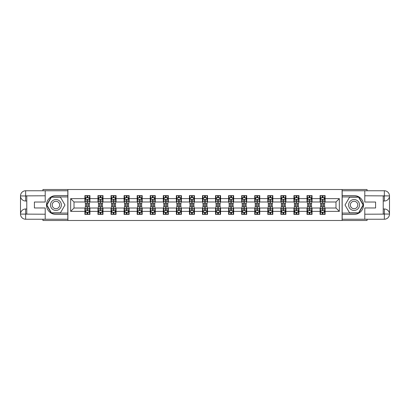 <?xml version="1.0" encoding="UTF-8"?>
<svg xmlns="http://www.w3.org/2000/svg" width="410" height="410" viewBox="0 0 410 410"><rect width="100%" height="100%" fill="white"/><g stroke="black" fill="none" stroke-linecap="round" stroke-linejoin="round"><path stroke-width="0.61" d="M42.942 219.237L42.942 220.493L367.058 220.493L367.058 219.237M367.058 190.763L367.058 189.507L342.099 189.507L342.099 220.493M342.099 189.507L42.942 189.507L42.942 190.763M67.901 220.493L67.901 189.507M325.094 198.635L325.094 195.58L320.072 195.58L320.072 198.635L312.03 198.635L312.03 195.58L307.008 195.58L307.008 198.635L298.967 198.635L298.967 195.58L293.944 195.58L293.944 198.635L285.903 198.635L285.903 195.58L280.876 195.58L280.876 198.635L272.834 198.635L272.834 195.58L267.812 195.58L267.812 198.635L259.771 198.635L259.771 195.58L254.748 195.58L254.748 198.635L246.707 198.635L246.707 195.58L241.685 195.58L241.685 198.635L233.644 198.635L233.644 195.58L228.616 195.58L228.616 198.635L220.575 198.635L220.575 195.58L215.552 195.58L215.552 198.635L207.511 198.635L207.511 195.58L202.489 195.58L202.489 198.635L194.448 198.635L194.448 195.58L189.425 195.58L189.425 198.635L181.384 198.635L181.384 195.58L176.356 195.58L176.356 198.635L168.315 198.635L168.315 195.58L163.293 195.58L163.293 198.635L155.252 198.635L155.252 195.58L150.229 195.58L150.229 198.635L142.188 198.635L142.188 195.58L137.165 195.58L137.165 198.635L129.124 198.635L129.124 195.58L124.097 195.58L124.097 198.635L116.056 198.635L116.056 195.58L111.033 195.58L111.033 198.635L102.992 198.635L102.992 195.58L97.969 195.58L97.969 198.635L89.928 198.635L89.928 195.58L84.906 195.58L84.906 198.635L70.663 198.635L70.663 211.365L74.015 208.013L84.906 208.013L84.906 214.42L89.928 214.42L89.928 208.013L97.969 208.013L97.969 214.42L102.992 214.42L102.992 208.013L111.033 208.013L111.033 214.42L116.056 214.42L116.056 208.013L124.097 208.013L124.097 214.42L129.124 214.42L129.124 208.013L137.165 208.013L137.165 214.42L142.188 214.42L142.188 208.013L150.229 208.013L150.229 214.42L155.252 214.42L155.252 208.013L163.293 208.013L163.293 214.42L168.315 214.42L168.315 208.013L176.356 208.013L176.356 214.42L181.384 214.42L181.384 208.013L189.425 208.013L189.425 214.42L194.448 214.42L194.448 208.013L202.489 208.013L202.489 214.42L207.511 214.42L207.511 208.013L215.552 208.013L215.552 214.42L220.575 214.42L220.575 208.013L228.616 208.013L228.616 214.42L233.644 214.42L233.644 208.013L241.685 208.013L241.685 214.42L246.707 214.42L246.707 208.013L254.748 208.013L254.748 214.42L259.771 214.42L259.771 208.013L267.812 208.013L267.812 214.42L272.834 214.42L272.834 208.013L280.876 208.013L280.876 214.42L285.903 214.42L285.903 208.013L293.944 208.013L293.944 214.42L298.967 214.42L298.967 208.013L307.008 208.013L307.008 214.42L312.03 214.42L312.03 208.013L320.072 208.013L320.072 214.42L325.094 214.42L325.094 208.013L335.985 208.013L335.985 201.986L325.094 201.986L325.094 198.635L339.337 198.635L339.337 211.365L325.094 211.365M320.072 211.365L312.03 211.365M307.008 211.365L298.967 211.365M293.944 211.365L285.903 211.365M280.876 211.365L272.834 211.365M267.812 211.365L259.771 211.365M254.748 211.365L246.707 211.365M241.685 211.365L233.644 211.365M228.616 211.365L220.575 211.365M215.552 211.365L207.511 211.365M202.489 211.365L194.448 211.365M189.425 211.365L181.384 211.365M176.356 211.365L168.315 211.365M163.293 211.365L155.252 211.365M150.229 211.365L142.188 211.365M137.165 211.365L129.124 211.365M124.097 211.365L116.056 211.365M111.033 211.365L102.992 211.365M97.969 211.365L89.928 211.365M84.906 211.365L70.663 211.365M320.072 198.635L320.072 201.986L312.03 201.986L312.03 198.635M307.008 198.635L307.008 201.986L298.967 201.986L298.967 198.635M293.944 198.635L293.944 201.986L285.903 201.986L285.903 198.635M280.876 198.635L280.876 201.986L272.834 201.986L272.834 198.635M267.812 198.635L267.812 201.986L259.771 201.986L259.771 198.635M254.748 198.635L254.748 201.986L246.707 201.986L246.707 198.635M241.685 198.635L241.685 201.986L233.644 201.986L233.644 198.635M228.616 198.635L228.616 201.986L220.575 201.986L220.575 198.635M215.552 198.635L215.552 201.986L207.511 201.986L207.511 198.635M202.489 198.635L202.489 201.986L194.448 201.986L194.448 198.635M189.425 198.635L189.425 201.986L181.384 201.986L181.384 198.635M176.356 198.635L176.356 201.986L168.315 201.986L168.315 198.635M163.293 198.635L163.293 201.986L155.252 201.986L155.252 198.635M150.229 198.635L150.229 201.986L142.188 201.986L142.188 198.635M137.165 198.635L137.165 201.986L129.124 201.986L129.124 198.635M124.097 198.635L124.097 201.986L116.056 201.986L116.056 198.635M111.033 198.635L111.033 201.986L102.992 201.986L102.992 198.635M97.969 198.635L97.969 201.986L89.928 201.986L89.928 198.635M84.906 198.635L84.906 201.986L74.015 201.986L70.663 198.635M74.015 201.986L74.015 208.013M339.337 211.365L335.985 208.013M335.985 201.986L339.337 198.635M84.906 197.671L85.321 197.671M86.915 197.671L87.919 197.671M89.508 197.671L89.928 197.671M84.906 201.899L85.321 201.899M86.915 201.899L87.919 201.899M89.508 201.899L89.928 201.899M84.906 208.101L85.321 208.101M86.915 208.101L87.919 208.101M89.508 208.101L89.928 208.101M84.906 212.329L85.321 212.329M86.915 212.329L87.919 212.329M89.508 212.329L89.928 212.329M97.969 208.101L98.385 208.101M99.978 208.101L100.983 208.101M102.577 208.101L102.992 208.101M97.969 212.329L98.385 212.329M99.978 212.329L100.983 212.329M102.577 212.329L102.992 212.329M97.969 197.671L98.385 197.671M99.978 197.671L100.983 197.671M102.577 197.671L102.992 197.671M97.969 201.899L98.385 201.899M99.978 201.899L100.983 201.899M102.577 201.899L102.992 201.899M111.033 208.101L111.453 208.101M113.042 208.101L114.047 208.101M115.64 208.101L116.056 208.101M111.033 212.329L111.453 212.329M113.042 212.329L114.047 212.329M115.64 212.329L116.056 212.329M111.033 197.671L111.453 197.671M113.042 197.671L114.047 197.671M115.64 197.671L116.056 197.671M111.033 201.899L111.453 201.899M113.042 201.899L114.047 201.899M115.64 201.899L116.056 201.899M124.097 208.101L124.517 208.101M126.106 208.101L127.115 208.101M128.704 208.101L129.124 208.101M124.097 212.329L124.517 212.329M126.106 212.329L127.115 212.329M128.704 212.329L129.124 212.329M124.097 197.671L124.517 197.671M126.106 197.671L127.115 197.671M128.704 197.671L129.124 197.671M124.097 201.899L124.517 201.899M126.106 201.899L127.115 201.899M128.704 201.899L129.124 201.899M137.165 208.101L137.581 208.101M139.174 208.101L140.179 208.101M141.768 208.101L142.188 208.101M137.165 212.329L137.581 212.329M139.174 212.329L140.179 212.329M141.768 212.329L142.188 212.329M137.165 197.671L137.581 197.671M139.174 197.671L140.179 197.671M141.768 197.671L142.188 197.671M137.165 201.899L137.581 201.899M139.174 201.899L140.179 201.899M141.768 201.899L142.188 201.899M150.229 208.101L150.644 208.101M152.238 208.101L153.243 208.101M154.837 208.101L155.252 208.101M150.229 212.329L150.644 212.329M152.238 212.329L153.243 212.329M154.837 212.329L155.252 212.329M150.229 197.671L150.644 197.671M152.238 197.671L153.243 197.671M154.837 197.671L155.252 197.671M150.229 201.899L150.644 201.899M152.238 201.899L153.243 201.899M154.837 201.899L155.252 201.899M163.293 208.101L163.713 208.101M165.302 208.101L166.306 208.101M167.9 208.101L168.315 208.101M163.293 212.329L163.713 212.329M165.302 212.329L166.306 212.329M167.9 212.329L168.315 212.329M163.293 197.671L163.713 197.671M165.302 197.671L166.306 197.671M167.9 197.671L168.315 197.671M163.293 201.899L163.713 201.899M165.302 201.899L166.306 201.899M167.9 201.899L168.315 201.899M176.356 208.101L176.777 208.101M178.365 208.101L179.375 208.101M180.964 208.101L181.384 208.101M176.356 212.329L176.777 212.329M178.365 212.329L179.375 212.329M180.964 212.329L181.384 212.329M176.356 197.671L176.777 197.671M178.365 197.671L179.375 197.671M180.964 197.671L181.384 197.671M176.356 201.899L176.777 201.899M178.365 201.899L179.375 201.899M180.964 201.899L181.384 201.899M189.425 208.101L189.84 208.101M191.434 208.101L192.439 208.101M194.027 208.101L194.448 208.101M189.425 212.329L189.84 212.329M191.434 212.329L192.439 212.329M194.027 212.329L194.448 212.329M189.425 197.671L189.84 197.671M191.434 197.671L192.439 197.671M194.027 197.671L194.448 197.671M189.425 201.899L189.84 201.899M191.434 201.899L192.439 201.899M194.027 201.899L194.448 201.899M202.489 208.101L202.904 208.101M204.498 208.101L205.502 208.101M207.096 208.101L207.511 208.101M202.489 212.329L202.904 212.329M204.498 212.329L205.502 212.329M207.096 212.329L207.511 212.329M202.489 197.671L202.904 197.671M204.498 197.671L205.502 197.671M207.096 197.671L207.511 197.671M202.489 201.899L202.904 201.899M204.498 201.899L205.502 201.899M207.096 201.899L207.511 201.899M215.552 208.101L215.973 208.101M217.561 208.101L218.566 208.101M220.16 208.101L220.575 208.101M215.552 212.329L215.973 212.329M217.561 212.329L218.566 212.329M220.16 212.329L220.575 212.329M215.552 197.671L215.973 197.671M217.561 197.671L218.566 197.671M220.16 197.671L220.575 197.671M215.552 201.899L215.973 201.899M217.561 201.899L218.566 201.899M220.16 201.899L220.575 201.899M228.616 208.101L229.036 208.101M230.625 208.101L231.635 208.101M233.223 208.101L233.644 208.101M228.616 212.329L229.036 212.329M230.625 212.329L231.635 212.329M233.223 212.329L233.644 212.329M228.616 197.671L229.036 197.671M230.625 197.671L231.635 197.671M233.223 197.671L233.644 197.671M228.616 201.899L229.036 201.899M230.625 201.899L231.635 201.899M233.223 201.899L233.644 201.899M241.685 208.101L242.1 208.101M243.694 208.101L244.698 208.101M246.287 208.101L246.707 208.101M241.685 212.329L242.1 212.329M243.694 212.329L244.698 212.329M246.287 212.329L246.707 212.329M241.685 197.671L242.1 197.671M243.694 197.671L244.698 197.671M246.287 197.671L246.707 197.671M241.685 201.899L242.1 201.899M243.694 201.899L244.698 201.899M246.287 201.899L246.707 201.899M254.748 208.101L255.163 208.101M256.757 208.101L257.762 208.101M259.356 208.101L259.771 208.101M254.748 212.329L255.163 212.329M256.757 212.329L257.762 212.329M259.356 212.329L259.771 212.329M254.748 197.671L255.163 197.671M256.757 197.671L257.762 197.671M259.356 197.671L259.771 197.671M254.748 201.899L255.163 201.899M256.757 201.899L257.762 201.899M259.356 201.899L259.771 201.899M267.812 208.101L268.232 208.101M269.821 208.101L270.825 208.101M272.419 208.101L272.834 208.101M267.812 212.329L268.232 212.329M269.821 212.329L270.825 212.329M272.419 212.329L272.834 212.329M267.812 197.671L268.232 197.671M269.821 197.671L270.825 197.671M272.419 197.671L272.834 197.671M267.812 201.899L268.232 201.899M269.821 201.899L270.825 201.899M272.419 201.899L272.834 201.899M280.876 208.101L281.296 208.101M282.885 208.101L283.894 208.101M285.483 208.101L285.903 208.101M280.876 212.329L281.296 212.329M282.885 212.329L283.894 212.329M285.483 212.329L285.903 212.329M280.876 197.671L281.296 197.671M282.885 197.671L283.894 197.671M285.483 197.671L285.903 197.671M280.876 201.899L281.296 201.899M282.885 201.899L283.894 201.899M285.483 201.899L285.903 201.899M293.944 208.101L294.359 208.101M295.953 208.101L296.958 208.101M298.547 208.101L298.967 208.101M293.944 212.329L294.359 212.329M295.953 212.329L296.958 212.329M298.547 212.329L298.967 212.329M293.944 197.671L294.359 197.671M295.953 197.671L296.958 197.671M298.547 197.671L298.967 197.671M293.944 201.899L294.359 201.899M295.953 201.899L296.958 201.899M298.547 201.899L298.967 201.899M307.008 208.101L307.423 208.101M309.017 208.101L310.021 208.101M311.615 208.101L312.03 208.101M307.008 212.329L307.423 212.329M309.017 212.329L310.021 212.329M311.615 212.329L312.03 212.329M307.008 197.671L307.423 197.671M309.017 197.671L310.021 197.671M311.615 197.671L312.03 197.671M307.008 201.899L307.423 201.899M309.017 201.899L310.021 201.899M311.615 201.899L312.03 201.899M320.072 208.101L320.492 208.101M322.081 208.101L323.085 208.101M324.679 208.101L325.094 208.101M320.072 212.329L320.492 212.329M322.081 212.329L323.085 212.329M324.679 212.329L325.094 212.329M320.072 197.671L320.492 197.671M322.081 197.671L323.085 197.671M324.679 197.671L325.094 197.671M320.072 201.899L320.492 201.899M322.081 201.899L323.085 201.899M324.679 201.899L325.094 201.899M87.919 196.667L86.915 196.667M89.508 203.447L87.919 203.447L87.919 204.498L89.508 204.498L89.508 199.388L88.673 197.712L86.161 197.712L85.321 199.388L85.321 204.498L86.915 204.498L86.915 203.447L85.321 203.447M85.321 199.388L85.321 195.58M89.508 199.388L89.508 195.58M86.915 197.712L86.915 195.58M87.919 195.58L87.919 197.712M87.919 203.447L87.919 200.018L86.915 200.018L86.915 203.447M86.915 213.333L87.919 213.333M85.321 206.553L86.915 206.553L86.915 205.502L85.321 205.502L85.321 210.612L86.161 212.288L88.673 212.288L89.508 210.612L89.508 205.502L87.919 205.502L87.919 206.553L89.508 206.553M89.508 210.612L89.508 214.42M85.321 210.612L85.321 214.42M87.919 212.288L87.919 214.42M86.915 214.42L86.915 212.288M86.915 206.553L86.915 209.981L87.919 209.981L87.919 206.553M58.645 200.285A5.443 5.443 0 0 0 51.214 202.279A5.443 5.443 0 0 0 53.203 209.715A5.443 5.443 0 0 0 60.639 207.721A5.443 5.443 0 0 0 58.645 200.285M57.789 201.771A3.726 3.726 0 0 0 52.7 203.135A3.726 3.726 0 0 0 54.064 208.229A3.726 3.726 0 0 0 59.153 206.865A3.726 3.726 0 0 0 57.789 201.771M60.449 212.831L51.404 212.831L46.883 205L51.404 197.169L60.449 197.169L64.97 205L60.449 212.831M356.797 200.285A5.443 5.443 0 0 0 349.361 202.279A5.443 5.443 0 0 0 351.355 209.715A5.443 5.443 0 0 0 358.786 207.721A5.443 5.443 0 0 0 356.797 200.285M355.936 201.771A3.726 3.726 0 0 0 350.847 203.135A3.726 3.726 0 0 0 352.21 208.229A3.726 3.726 0 0 0 357.3 206.865A3.726 3.726 0 0 0 355.936 201.771M358.596 212.831L349.551 212.831L345.03 205L349.551 197.169L358.596 197.169L363.116 205L358.596 212.831M26.783 201.023L25.651 201.023A5.151 5.151 0 0 1 20.5 195.913A5.151 5.151 0 0 1 25.651 190.763L67.819 190.763L67.819 195.58L55.924 195.58A9.42 9.42 0 0 0 46.504 205A9.42 9.42 0 0 0 55.924 214.42L67.819 214.42L67.819 219.237L25.651 219.237A5.151 5.151 0 0 1 20.5 214.087A5.151 5.151 0 0 1 25.651 208.977L26.783 208.977M67.819 214.42L67.819 195.58M45.208 190.763L45.208 202.027L34.404 202.027L34.404 207.972L45.208 207.972L45.208 219.237M25.651 201.023A5.151 5.151 0 0 1 20.5 195.913L25.651 195.995L25.651 201.023A5.151 5.151 0 0 1 20.5 195.913L20.5 214.087L45.208 214.215M25.651 214.215L25.651 219.237A5.151 5.151 0 0 1 20.5 214.087A5.151 5.151 0 0 1 25.651 208.977L25.651 214.005L26.783 214.005L26.783 195.995L25.651 195.995M67.819 196.918L51.26 196.918L46.591 205L51.26 213.082L67.819 213.082M383.217 208.977L384.349 208.977A5.151 5.151 0 0 1 389.5 214.087A5.151 5.151 0 0 1 384.349 219.237L342.181 219.237L342.181 214.42L354.076 214.42A9.42 9.42 0 0 0 363.496 205A9.42 9.42 0 0 0 354.076 195.58L342.181 195.58L342.181 190.763L384.349 190.763A5.151 5.151 0 0 1 389.5 195.913A5.151 5.151 0 0 1 384.349 201.023L383.217 201.023M342.181 195.58L342.181 214.42M364.792 219.237L364.792 207.972L375.596 207.972L375.596 202.027L364.792 202.027L364.792 190.763M384.349 208.977A5.151 5.151 0 0 1 389.5 214.087L384.349 214.005L384.349 208.977A5.151 5.151 0 0 1 389.5 214.087L389.5 195.913L364.792 195.785M384.349 195.785L384.349 190.763A5.151 5.151 0 0 1 389.5 195.913A5.151 5.151 0 0 1 384.349 201.023L384.349 195.995L383.217 195.995L383.217 214.005L384.349 214.005M342.181 213.082L358.74 213.082L363.409 205L358.74 196.918L342.181 196.918M100.983 196.667L99.978 196.667M102.577 203.447L100.983 203.447L100.983 204.498L102.577 204.498L102.577 199.388L101.736 197.712L99.225 197.712L98.385 199.388L98.385 204.498L99.978 204.498L99.978 203.447L98.385 203.447M98.385 199.388L98.385 195.58M102.577 199.388L102.577 195.58M99.978 197.712L99.978 195.58M100.983 195.58L100.983 197.712M100.983 203.447L100.983 200.018L99.978 200.018L99.978 203.447M114.047 196.667L113.042 196.667M115.64 203.447L114.047 203.447L114.047 204.498L115.64 204.498L115.64 199.388L114.8 197.712L112.289 197.712L111.453 199.388L111.453 204.498L113.042 204.498L113.042 203.447L111.453 203.447M111.453 199.388L111.453 195.58M115.64 199.388L115.64 195.58M113.042 197.712L113.042 195.58M114.047 195.58L114.047 197.712M114.047 203.447L114.047 200.018L113.042 200.018L113.042 203.447M99.978 213.333L100.983 213.333M98.385 206.553L99.978 206.553L99.978 205.502L98.385 205.502L98.385 210.612L99.225 212.288L101.736 212.288L102.577 210.612L102.577 205.502L100.983 205.502L100.983 206.553L102.577 206.553M102.577 210.612L102.577 214.42M98.385 210.612L98.385 214.42M100.983 212.288L100.983 214.42M99.978 214.42L99.978 212.288M99.978 206.553L99.978 209.981L100.983 209.981L100.983 206.553M113.042 213.333L114.047 213.333M111.453 206.553L113.042 206.553L113.042 205.502L111.453 205.502L111.453 210.612L112.289 212.288L114.8 212.288L115.64 210.612L115.64 205.502L114.047 205.502L114.047 206.553L115.64 206.553M115.64 210.612L115.64 214.42M111.453 210.612L111.453 214.42M114.047 212.288L114.047 214.42M113.042 214.42L113.042 212.288M113.042 206.553L113.042 209.981L114.047 209.981L114.047 206.553M127.115 196.667L126.106 196.667M128.704 203.447L127.115 203.447L127.115 204.498L128.704 204.498L128.704 199.388L127.869 197.712L125.352 197.712L124.517 199.388L124.517 204.498L126.106 204.498L126.106 203.447L124.517 203.447M124.517 199.388L124.517 195.58M128.704 199.388L128.704 195.58M126.106 197.712L126.106 195.58M127.115 195.58L127.115 197.712M127.115 203.447L127.115 200.018L126.106 200.018L126.106 203.447M140.179 196.667L139.174 196.667M141.768 203.447L140.179 203.447L140.179 204.498L141.768 204.498L141.768 199.388L140.932 197.712L138.421 197.712L137.581 199.388L137.581 204.498L139.174 204.498L139.174 203.447L137.581 203.447M137.581 199.388L137.581 195.58M141.768 199.388L141.768 195.58M139.174 197.712L139.174 195.58M140.179 195.58L140.179 197.712M140.179 203.447L140.179 200.018L139.174 200.018L139.174 203.447M153.243 196.667L152.238 196.667M154.837 203.447L153.243 203.447L153.243 204.498L154.837 204.498L154.837 199.388L153.996 197.712L151.485 197.712L150.644 199.388L150.644 204.498L152.238 204.498L152.238 203.447L150.644 203.447M150.644 199.388L150.644 195.58M154.837 199.388L154.837 195.58M152.238 197.712L152.238 195.58M153.243 195.58L153.243 197.712M153.243 203.447L153.243 200.018L152.238 200.018L152.238 203.447M126.106 213.333L127.115 213.333M124.517 206.553L126.106 206.553L126.106 205.502L124.517 205.502L124.517 210.612L125.352 212.288L127.869 212.288L128.704 210.612L128.704 205.502L127.115 205.502L127.115 206.553L128.704 206.553M128.704 210.612L128.704 214.42M124.517 210.612L124.517 214.42M127.115 212.288L127.115 214.42M126.106 214.42L126.106 212.288M126.106 206.553L126.106 209.981L127.115 209.981L127.115 206.553M139.174 213.333L140.179 213.333M137.581 206.553L139.174 206.553L139.174 205.502L137.581 205.502L137.581 210.612L138.421 212.288L140.932 212.288L141.768 210.612L141.768 205.502L140.179 205.502L140.179 206.553L141.768 206.553M141.768 210.612L141.768 214.42M137.581 210.612L137.581 214.42M140.179 212.288L140.179 214.42M139.174 214.42L139.174 212.288M139.174 206.553L139.174 209.981L140.179 209.981L140.179 206.553M152.238 213.333L153.243 213.333M150.644 206.553L152.238 206.553L152.238 205.502L150.644 205.502L150.644 210.612L151.485 212.288L153.996 212.288L154.837 210.612L154.837 205.502L153.243 205.502L153.243 206.553L154.837 206.553M154.837 210.612L154.837 214.42M150.644 210.612L150.644 214.42M153.243 212.288L153.243 214.42M152.238 214.42L152.238 212.288M152.238 206.553L152.238 209.981L153.243 209.981L153.243 206.553M166.306 196.667L165.302 196.667M167.9 203.447L166.306 203.447L166.306 204.498L167.9 204.498L167.9 199.388L167.06 197.712L164.548 197.712L163.713 199.388L163.713 204.498L165.302 204.498L165.302 203.447L163.713 203.447M163.713 199.388L163.713 195.58M167.9 199.388L167.9 195.58M165.302 197.712L165.302 195.58M166.306 195.58L166.306 197.712M166.306 203.447L166.306 200.018L165.302 200.018L165.302 203.447M165.302 213.333L166.306 213.333M163.713 206.553L165.302 206.553L165.302 205.502L163.713 205.502L163.713 210.612L164.548 212.288L167.06 212.288L167.9 210.612L167.9 205.502L166.306 205.502L166.306 206.553L167.9 206.553M167.9 210.612L167.9 214.42M163.713 210.612L163.713 214.42M166.306 212.288L166.306 214.42M165.302 214.42L165.302 212.288M165.302 206.553L165.302 209.981L166.306 209.981L166.306 206.553M179.375 196.667L178.365 196.667M180.964 203.447L179.375 203.447L179.375 204.498L180.964 204.498L180.964 199.388L180.128 197.712L177.612 197.712L176.777 199.388L176.777 204.498L178.365 204.498L178.365 203.447L176.777 203.447M176.777 199.388L176.777 195.58M180.964 199.388L180.964 195.58M178.365 197.712L178.365 195.58M179.375 195.58L179.375 197.712M179.375 203.447L179.375 200.018L178.365 200.018L178.365 203.447M178.365 213.333L179.375 213.333M176.777 206.553L178.365 206.553L178.365 205.502L176.777 205.502L176.777 210.612L177.612 212.288L180.128 212.288L180.964 210.612L180.964 205.502L179.375 205.502L179.375 206.553L180.964 206.553M180.964 210.612L180.964 214.42M176.777 210.612L176.777 214.42M179.375 212.288L179.375 214.42M178.365 214.42L178.365 212.288M178.365 206.553L178.365 209.981L179.375 209.981L179.375 206.553M192.439 196.667L191.434 196.667M194.027 203.447L192.439 203.447L192.439 204.498L194.027 204.498L194.027 199.388L193.192 197.712L190.681 197.712L189.84 199.388L189.84 204.498L191.434 204.498L191.434 203.447L189.84 203.447M189.84 199.388L189.84 195.58M194.027 199.388L194.027 195.58M191.434 197.712L191.434 195.58M192.439 195.58L192.439 197.712M192.439 203.447L192.439 200.018L191.434 200.018L191.434 203.447M191.434 213.333L192.439 213.333M189.84 206.553L191.434 206.553L191.434 205.502L189.84 205.502L189.84 210.612L190.681 212.288L193.192 212.288L194.027 210.612L194.027 205.502L192.439 205.502L192.439 206.553L194.027 206.553M194.027 210.612L194.027 214.42M189.84 210.612L189.84 214.42M192.439 212.288L192.439 214.42M191.434 214.42L191.434 212.288M191.434 206.553L191.434 209.981L192.439 209.981L192.439 206.553M205.502 196.667L204.498 196.667M207.096 203.447L205.502 203.447L205.502 204.498L207.096 204.498L207.096 199.388L206.256 197.712L203.744 197.712L202.904 199.388L202.904 204.498L204.498 204.498L204.498 203.447L202.904 203.447M202.904 199.388L202.904 195.58M207.096 199.388L207.096 195.58M204.498 197.712L204.498 195.58M205.502 195.58L205.502 197.712M205.502 203.447L205.502 200.018L204.498 200.018L204.498 203.447M204.498 213.333L205.502 213.333M202.904 206.553L204.498 206.553L204.498 205.502L202.904 205.502L202.904 210.612L203.744 212.288L206.256 212.288L207.096 210.612L207.096 205.502L205.502 205.502L205.502 206.553L207.096 206.553M207.096 210.612L207.096 214.42M202.904 210.612L202.904 214.42M205.502 212.288L205.502 214.42M204.498 214.42L204.498 212.288M204.498 206.553L204.498 209.981L205.502 209.981L205.502 206.553M218.566 196.667L217.561 196.667M220.16 203.447L218.566 203.447L218.566 204.498L220.16 204.498L220.16 199.388L219.319 197.712L216.808 197.712L215.973 199.388L215.973 204.498L217.561 204.498L217.561 203.447L215.973 203.447M215.973 199.388L215.973 195.58M220.16 199.388L220.16 195.58M217.561 197.712L217.561 195.58M218.566 195.58L218.566 197.712M218.566 203.447L218.566 200.018L217.561 200.018L217.561 203.447M217.561 213.333L218.566 213.333M215.973 206.553L217.561 206.553L217.561 205.502L215.973 205.502L215.973 210.612L216.808 212.288L219.319 212.288L220.16 210.612L220.16 205.502L218.566 205.502L218.566 206.553L220.16 206.553M220.16 210.612L220.16 214.42M215.973 210.612L215.973 214.42M218.566 212.288L218.566 214.42M217.561 214.42L217.561 212.288M217.561 206.553L217.561 209.981L218.566 209.981L218.566 206.553M231.635 196.667L230.625 196.667M233.223 203.447L231.635 203.447L231.635 204.498L233.223 204.498L233.223 199.388L232.388 197.712L229.872 197.712L229.036 199.388L229.036 204.498L230.625 204.498L230.625 203.447L229.036 203.447M229.036 199.388L229.036 195.58M233.223 199.388L233.223 195.58M230.625 197.712L230.625 195.58M231.635 195.58L231.635 197.712M231.635 203.447L231.635 200.018L230.625 200.018L230.625 203.447M230.625 213.333L231.635 213.333M229.036 206.553L230.625 206.553L230.625 205.502L229.036 205.502L229.036 210.612L229.872 212.288L232.388 212.288L233.223 210.612L233.223 205.502L231.635 205.502L231.635 206.553L233.223 206.553M233.223 210.612L233.223 214.42M229.036 210.612L229.036 214.42M231.635 212.288L231.635 214.42M230.625 214.42L230.625 212.288M230.625 206.553L230.625 209.981L231.635 209.981L231.635 206.553M244.698 196.667L243.694 196.667M246.287 203.447L244.698 203.447L244.698 204.498L246.287 204.498L246.287 199.388L245.452 197.712L242.94 197.712L242.1 199.388L242.1 204.498L243.694 204.498L243.694 203.447L242.1 203.447M242.1 199.388L242.1 195.58M246.287 199.388L246.287 195.58M243.694 197.712L243.694 195.58M244.698 195.58L244.698 197.712M244.698 203.447L244.698 200.018L243.694 200.018L243.694 203.447M243.694 213.333L244.698 213.333M242.1 206.553L243.694 206.553L243.694 205.502L242.1 205.502L242.1 210.612L242.94 212.288L245.452 212.288L246.287 210.612L246.287 205.502L244.698 205.502L244.698 206.553L246.287 206.553M246.287 210.612L246.287 214.42M242.1 210.612L242.1 214.42M244.698 212.288L244.698 214.42M243.694 214.42L243.694 212.288M243.694 206.553L243.694 209.981L244.698 209.981L244.698 206.553M257.762 196.667L256.757 196.667M259.356 203.447L257.762 203.447L257.762 204.498L259.356 204.498L259.356 199.388L258.515 197.712L256.004 197.712L255.163 199.388L255.163 204.498L256.757 204.498L256.757 203.447L255.163 203.447M255.163 199.388L255.163 195.58M259.356 199.388L259.356 195.58M256.757 197.712L256.757 195.58M257.762 195.58L257.762 197.712M257.762 203.447L257.762 200.018L256.757 200.018L256.757 203.447M256.757 213.333L257.762 213.333M255.163 206.553L256.757 206.553L256.757 205.502L255.163 205.502L255.163 210.612L256.004 212.288L258.515 212.288L259.356 210.612L259.356 205.502L257.762 205.502L257.762 206.553L259.356 206.553M259.356 210.612L259.356 214.42M255.163 210.612L255.163 214.42M257.762 212.288L257.762 214.42M256.757 214.42L256.757 212.288M256.757 206.553L256.757 209.981L257.762 209.981L257.762 206.553M270.825 196.667L269.821 196.667M272.419 203.447L270.825 203.447L270.825 204.498L272.419 204.498L272.419 199.388L271.579 197.712L269.068 197.712L268.232 199.388L268.232 204.498L269.821 204.498L269.821 203.447L268.232 203.447M268.232 199.388L268.232 195.58M272.419 199.388L272.419 195.58M269.821 197.712L269.821 195.58M270.825 195.58L270.825 197.712M270.825 203.447L270.825 200.018L269.821 200.018L269.821 203.447M269.821 213.333L270.825 213.333M268.232 206.553L269.821 206.553L269.821 205.502L268.232 205.502L268.232 210.612L269.068 212.288L271.579 212.288L272.419 210.612L272.419 205.502L270.825 205.502L270.825 206.553L272.419 206.553M272.419 210.612L272.419 214.42M268.232 210.612L268.232 214.42M270.825 212.288L270.825 214.42M269.821 214.42L269.821 212.288M269.821 206.553L269.821 209.981L270.825 209.981L270.825 206.553M283.894 196.667L282.885 196.667M285.483 203.447L283.894 203.447L283.894 204.498L285.483 204.498L285.483 199.388L284.648 197.712L282.131 197.712L281.296 199.388L281.296 204.498L282.885 204.498L282.885 203.447L281.296 203.447M281.296 199.388L281.296 195.58M285.483 199.388L285.483 195.58M282.885 197.712L282.885 195.58M283.894 195.58L283.894 197.712M283.894 203.447L283.894 200.018L282.885 200.018L282.885 203.447M282.885 213.333L283.894 213.333M281.296 206.553L282.885 206.553L282.885 205.502L281.296 205.502L281.296 210.612L282.131 212.288L284.648 212.288L285.483 210.612L285.483 205.502L283.894 205.502L283.894 206.553L285.483 206.553M285.483 210.612L285.483 214.42M281.296 210.612L281.296 214.42M283.894 212.288L283.894 214.42M282.885 214.42L282.885 212.288M282.885 206.553L282.885 209.981L283.894 209.981L283.894 206.553M296.958 196.667L295.953 196.667M298.547 203.447L296.958 203.447L296.958 204.498L298.547 204.498L298.547 199.388L297.711 197.712L295.2 197.712L294.359 199.388L294.359 204.498L295.953 204.498L295.953 203.447L294.359 203.447M294.359 199.388L294.359 195.58M298.547 199.388L298.547 195.58M295.953 197.712L295.953 195.58M296.958 195.58L296.958 197.712M296.958 203.447L296.958 200.018L295.953 200.018L295.953 203.447M295.953 213.333L296.958 213.333M294.359 206.553L295.953 206.553L295.953 205.502L294.359 205.502L294.359 210.612L295.2 212.288L297.711 212.288L298.547 210.612L298.547 205.502L296.958 205.502L296.958 206.553L298.547 206.553M298.547 210.612L298.547 214.42M294.359 210.612L294.359 214.42M296.958 212.288L296.958 214.42M295.953 214.42L295.953 212.288M295.953 206.553L295.953 209.981L296.958 209.981L296.958 206.553M310.021 196.667L309.017 196.667M311.615 203.447L310.021 203.447L310.021 204.498L311.615 204.498L311.615 199.388L310.775 197.712L308.264 197.712L307.423 199.388L307.423 204.498L309.017 204.498L309.017 203.447L307.423 203.447M307.423 199.388L307.423 195.58M311.615 199.388L311.615 195.58M309.017 197.712L309.017 195.58M310.021 195.58L310.021 197.712M310.021 203.447L310.021 200.018L309.017 200.018L309.017 203.447M309.017 213.333L310.021 213.333M307.423 206.553L309.017 206.553L309.017 205.502L307.423 205.502L307.423 210.612L308.264 212.288L310.775 212.288L311.615 210.612L311.615 205.502L310.021 205.502L310.021 206.553L311.615 206.553M311.615 210.612L311.615 214.42M307.423 210.612L307.423 214.42M310.021 212.288L310.021 214.42M309.017 214.42L309.017 212.288M309.017 206.553L309.017 209.981L310.021 209.981L310.021 206.553M323.085 196.667L322.081 196.667M324.679 203.447L323.085 203.447L323.085 204.498L324.679 204.498L324.679 199.388L323.838 197.712L321.327 197.712L320.492 199.388L320.492 204.498L322.081 204.498L322.081 203.447L320.492 203.447M320.492 199.388L320.492 195.58M324.679 199.388L324.679 195.58M322.081 197.712L322.081 195.58M323.085 195.58L323.085 197.712M323.085 203.447L323.085 200.018L322.081 200.018L322.081 203.447M322.081 213.333L323.085 213.333M320.492 206.553L322.081 206.553L322.081 205.502L320.492 205.502L320.492 210.612L321.327 212.288L323.838 212.288L324.679 210.612L324.679 205.502L323.085 205.502L323.085 206.553L324.679 206.553M324.679 210.612L324.679 214.42M320.492 210.612L320.492 214.42M323.085 212.288L323.085 214.42M322.081 214.42L322.081 212.288M322.081 206.553L322.081 209.981L323.085 209.981L323.085 206.553M89.488 199.347L85.341 199.347M85.321 197.815L86.11 197.815M88.724 197.815L89.508 197.815M86.915 201.202L85.321 201.202M89.508 201.202L87.919 201.202M87.919 197.2L86.915 197.2M85.341 210.653L89.488 210.653M89.508 212.185L88.724 212.185M86.11 212.185L85.321 212.185M87.919 208.798L89.508 208.798M85.321 208.798L86.915 208.798M86.915 212.8L87.919 212.8M45.208 195.785L25.528 195.877M20.5 214.087A5.151 5.151 0 0 1 25.651 208.977M20.5 195.913A5.151 5.151 0 0 1 25.651 190.763L25.651 195.785M364.792 214.215L384.472 214.122M389.5 195.913A5.151 5.151 0 0 1 384.349 201.023M389.5 214.087A5.151 5.151 0 0 1 384.349 219.237L384.349 214.215M102.551 199.347L98.41 199.347M98.385 197.815L99.174 197.815M101.788 197.815L102.577 197.815M99.978 201.202L98.385 201.202M102.577 201.202L100.983 201.202M100.983 197.2L99.978 197.2M115.62 199.347L111.474 199.347M111.453 197.815L112.237 197.815M114.851 197.815L115.64 197.815M113.042 201.202L111.453 201.202M115.64 201.202L114.047 201.202M114.047 197.2L113.042 197.2M98.41 210.653L102.551 210.653M102.577 212.185L101.788 212.185M99.174 212.185L98.385 212.185M100.983 208.798L102.577 208.798M98.385 208.798L99.978 208.798M99.978 212.8L100.983 212.8M111.474 210.653L115.62 210.653M115.64 212.185L114.851 212.185M112.237 212.185L111.453 212.185M114.047 208.798L115.64 208.798M111.453 208.798L113.042 208.798M113.042 212.8L114.047 212.8M128.684 199.347L124.537 199.347M124.517 197.815L125.306 197.815M127.915 197.815L128.704 197.815M126.106 201.202L124.517 201.202M128.704 201.202L127.115 201.202M127.115 197.2L126.106 197.2M141.747 199.347L137.601 199.347M137.581 197.815L138.37 197.815M140.984 197.815L141.768 197.815M139.174 201.202L137.581 201.202M141.768 201.202L140.179 201.202M140.179 197.2L139.174 197.2M154.811 199.347L150.67 199.347M150.644 197.815L151.434 197.815M154.047 197.815L154.837 197.815M152.238 201.202L150.644 201.202M154.837 201.202L153.243 201.202M153.243 197.2L152.238 197.2M124.537 210.653L128.684 210.653M128.704 212.185L127.915 212.185M125.306 212.185L124.517 212.185M127.115 208.798L128.704 208.798M124.517 208.798L126.106 208.798M126.106 212.8L127.115 212.8M137.601 210.653L141.747 210.653M141.768 212.185L140.984 212.185M138.37 212.185L137.581 212.185M140.179 208.798L141.768 208.798M137.581 208.798L139.174 208.798M139.174 212.8L140.179 212.8M150.67 210.653L154.811 210.653M154.837 212.185L154.047 212.185M151.434 212.185L150.644 212.185M153.243 208.798L154.837 208.798M150.644 208.798L152.238 208.798M152.238 212.8L153.243 212.8M167.88 199.347L163.733 199.347M163.713 197.815L164.497 197.815M167.111 197.815L167.9 197.815M165.302 201.202L163.713 201.202M167.9 201.202L166.306 201.202M166.306 197.2L165.302 197.2M163.733 210.653L167.88 210.653M167.9 212.185L167.111 212.185M164.497 212.185L163.713 212.185M166.306 208.798L167.9 208.798M163.713 208.798L165.302 208.798M165.302 212.8L166.306 212.8M180.943 199.347L176.797 199.347M176.777 197.815L177.566 197.815M180.174 197.815L180.964 197.815M178.365 201.202L176.777 201.202M180.964 201.202L179.375 201.202M179.375 197.2L178.365 197.2M176.797 210.653L180.943 210.653M180.964 212.185L180.174 212.185M177.566 212.185L176.777 212.185M179.375 208.798L180.964 208.798M176.777 208.798L178.365 208.798M178.365 212.8L179.375 212.8M194.007 199.347L189.861 199.347M189.84 197.815L190.629 197.815M193.243 197.815L194.027 197.815M191.434 201.202L189.84 201.202M194.027 201.202L192.439 201.202M192.439 197.2L191.434 197.2M189.861 210.653L194.007 210.653M194.027 212.185L193.243 212.185M190.629 212.185L189.84 212.185M192.439 208.798L194.027 208.798M189.84 208.798L191.434 208.798M191.434 212.8L192.439 212.8M207.07 199.347L202.929 199.347M202.904 197.815L203.693 197.815M206.307 197.815L207.096 197.815M204.498 201.202L202.904 201.202M207.096 201.202L205.502 201.202M205.502 197.2L204.498 197.2M202.929 210.653L207.07 210.653M207.096 212.185L206.307 212.185M203.693 212.185L202.904 212.185M205.502 208.798L207.096 208.798M202.904 208.798L204.498 208.798M204.498 212.8L205.502 212.8M220.139 199.347L215.993 199.347M215.973 197.815L216.757 197.815M219.37 197.815L220.16 197.815M217.561 201.202L215.973 201.202M220.16 201.202L218.566 201.202M218.566 197.2L217.561 197.2M215.993 210.653L220.139 210.653M220.16 212.185L219.37 212.185M216.757 212.185L215.973 212.185M218.566 208.798L220.16 208.798M215.973 208.798L217.561 208.798M217.561 212.8L218.566 212.8M233.203 199.347L229.057 199.347M229.036 197.815L229.825 197.815M232.434 197.815L233.223 197.815M230.625 201.202L229.036 201.202M233.223 201.202L231.635 201.202M231.635 197.2L230.625 197.2M229.057 210.653L233.203 210.653M233.223 212.185L232.434 212.185M229.825 212.185L229.036 212.185M231.635 208.798L233.223 208.798M229.036 208.798L230.625 208.798M230.625 212.8L231.635 212.8M246.266 199.347L242.12 199.347M242.1 197.815L242.889 197.815M245.503 197.815L246.287 197.815M243.694 201.202L242.1 201.202M246.287 201.202L244.698 201.202M244.698 197.2L243.694 197.2M242.12 210.653L246.266 210.653M246.287 212.185L245.503 212.185M242.889 212.185L242.1 212.185M244.698 208.798L246.287 208.798M242.1 208.798L243.694 208.798M243.694 212.8L244.698 212.8M259.33 199.347L255.189 199.347M255.163 197.815L255.953 197.815M258.566 197.815L259.356 197.815M256.757 201.202L255.163 201.202M259.356 201.202L257.762 201.202M257.762 197.2L256.757 197.2M255.189 210.653L259.33 210.653M259.356 212.185L258.566 212.185M255.953 212.185L255.163 212.185M257.762 208.798L259.356 208.798M255.163 208.798L256.757 208.798M256.757 212.8L257.762 212.8M272.399 199.347L268.253 199.347M268.232 197.815L269.016 197.815M271.63 197.815L272.419 197.815M269.821 201.202L268.232 201.202M272.419 201.202L270.825 201.202M270.825 197.2L269.821 197.2M268.253 210.653L272.399 210.653M272.419 212.185L271.63 212.185M269.016 212.185L268.232 212.185M270.825 208.798L272.419 208.798M268.232 208.798L269.821 208.798M269.821 212.8L270.825 212.8M285.462 199.347L281.316 199.347M281.296 197.815L282.085 197.815M284.694 197.815L285.483 197.815M282.885 201.202L281.296 201.202M285.483 201.202L283.894 201.202M283.894 197.2L282.885 197.2M281.316 210.653L285.462 210.653M285.483 212.185L284.694 212.185M282.085 212.185L281.296 212.185M283.894 208.798L285.483 208.798M281.296 208.798L282.885 208.798M282.885 212.8L283.894 212.8M298.526 199.347L294.38 199.347M294.359 197.815L295.149 197.815M297.762 197.815L298.547 197.815M295.953 201.202L294.359 201.202M298.547 201.202L296.958 201.202M296.958 197.2L295.953 197.2M294.38 210.653L298.526 210.653M298.547 212.185L297.762 212.185M295.149 212.185L294.359 212.185M296.958 208.798L298.547 208.798M294.359 208.798L295.953 208.798M295.953 212.8L296.958 212.8M311.59 199.347L307.449 199.347M307.423 197.815L308.212 197.815M310.826 197.815L311.615 197.815M309.017 201.202L307.423 201.202M311.615 201.202L310.021 201.202M310.021 197.2L309.017 197.2M307.449 210.653L311.59 210.653M311.615 212.185L310.826 212.185M308.212 212.185L307.423 212.185M310.021 208.798L311.615 208.798M307.423 208.798L309.017 208.798M309.017 212.8L310.021 212.8M324.659 199.347L320.512 199.347M320.492 197.815L321.276 197.815M323.89 197.815L324.679 197.815M322.081 201.202L320.492 201.202M324.679 201.202L323.085 201.202M323.085 197.2L322.081 197.2M320.512 210.653L324.659 210.653M324.679 212.185L323.89 212.185M321.276 212.185L320.492 212.185M323.085 208.798L324.679 208.798M320.492 208.798L322.081 208.798M322.081 212.8L323.085 212.8"/></g></svg>
